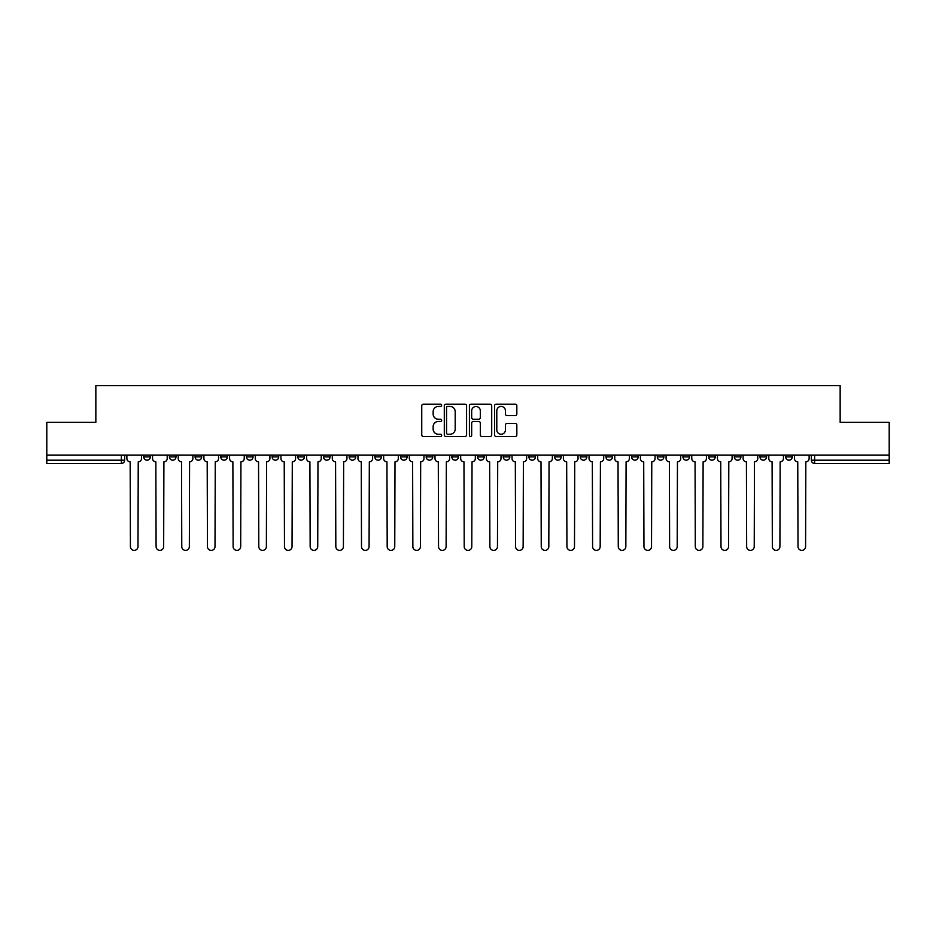 <?xml version="1.0" encoding="UTF-8"?>
<svg xmlns="http://www.w3.org/2000/svg" width="936" height="936" viewBox="0 0 936 936"><rect width="100%" height="100%" fill="white"/><g stroke="black" fill="none" stroke-linecap="round" stroke-linejoin="round"><path stroke-width="1.4" d="M441.663 405.323A1.135 1.135 0 0 0 440.54 404.188L423.365 404.188A1.615 1.615 0 0 0 421.75 405.815L421.75 434.889A1.615 1.615 0 0 0 423.365 436.504L440.54 436.504A1.135 1.135 0 0 0 441.663 435.38A1.135 1.135 0 0 0 440.54 434.245L438.317 434.245A5.171 5.171 0 0 1 433.146 429.074L433.146 426.652A5.171 5.171 0 0 1 438.317 421.481L440.54 421.481A1.135 1.135 0 0 0 441.663 420.346A1.135 1.135 0 0 0 440.54 419.223L438.317 419.223A5.171 5.171 0 0 1 433.146 414.051L433.146 411.629A5.171 5.171 0 0 1 438.317 406.458L440.54 406.458A1.135 1.135 0 0 0 441.663 405.323M785.667 456.885L785.667 455.083L785.667 456.885A3.288 3.288 0 0 0 788.966 460.184A3.288 3.288 0 0 1 785.667 456.885L792.254 456.885A3.288 3.288 0 0 1 788.966 460.184M682.964 456.885L682.964 455.083L682.964 456.885A3.288 3.288 0 0 0 686.252 460.184A3.288 3.288 0 0 1 682.964 456.885L689.551 456.885A3.288 3.288 0 0 1 686.252 460.184M400.514 455.083L400.514 456.885L407.101 456.885A3.288 3.288 0 0 1 403.802 460.184A3.288 3.288 0 0 1 400.514 456.885L400.514 455.083M374.845 455.083L374.845 456.885L381.42 456.885A3.288 3.288 0 0 1 378.132 460.184A3.288 3.288 0 0 1 374.845 456.885L374.845 455.083M246.449 456.885L246.449 455.083L246.449 456.885A3.288 3.288 0 0 0 249.748 460.184A3.288 3.288 0 0 1 246.449 456.885L253.036 456.885A3.288 3.288 0 0 1 249.748 460.184M195.097 455.083L195.097 456.885L201.685 456.885A3.288 3.288 0 0 1 198.397 460.184A3.288 3.288 0 0 1 195.097 456.885L195.097 455.083M169.428 456.885L169.428 455.083L169.428 456.885A3.288 3.288 0 0 0 172.715 460.184A3.288 3.288 0 0 1 169.428 456.885L176.003 456.885A3.288 3.288 0 0 1 172.715 460.184A3.288 3.288 0 0 0 176.003 456.885A3.288 3.288 0 0 1 172.715 460.184M143.746 456.885L143.746 455.083L143.746 456.885A3.288 3.288 0 0 0 147.034 460.184A3.288 3.288 0 0 1 143.746 456.885L150.333 456.885A3.288 3.288 0 0 1 147.034 460.184A3.288 3.288 0 0 0 150.333 456.885A3.288 3.288 0 0 1 147.034 460.184M515.221 415.584A1.615 1.615 0 0 0 516.836 413.969L516.836 405.815A1.615 1.615 0 0 0 515.221 404.188L496.15 404.188A1.615 1.615 0 0 0 494.536 405.815L494.536 434.889A1.615 1.615 0 0 0 496.15 436.504L515.221 436.504A1.615 1.615 0 0 0 516.836 434.889L516.836 425.038A1.615 1.615 0 0 0 515.221 423.423L507.055 423.423A1.615 1.615 0 0 0 505.44 425.038L505.44 429.916A4.317 4.317 0 0 1 501.123 434.245A4.317 4.317 0 0 1 496.794 429.916L496.794 410.775A4.317 4.317 0 0 1 501.123 406.458A4.317 4.317 0 0 1 505.44 410.775L505.44 413.969A1.615 1.615 0 0 0 507.055 415.584L515.221 415.584M46.8 455.083L46.8 422.323L95.846 422.323L95.846 385.62L840.154 385.62L840.154 422.323L889.2 422.323L889.2 455.083L46.8 455.083L46.8 460.184L124.652 460.184L124.652 455.083M466.584 405.815A1.615 1.615 0 0 0 464.97 404.188L445.91 404.188A1.615 1.615 0 0 0 444.296 405.815L444.296 434.889A1.615 1.615 0 0 0 445.91 436.504L464.97 436.504A1.615 1.615 0 0 0 466.584 434.889L466.584 405.815M471.03 404.188L490.09 404.188A1.615 1.615 0 0 1 491.704 405.815L491.704 434.889A1.615 1.615 0 0 1 490.09 436.504L481.935 436.504A1.615 1.615 0 0 1 480.32 434.889L480.32 423.095A1.615 1.615 0 0 0 478.705 421.481L473.288 421.481A1.615 1.615 0 0 0 471.674 423.095L471.674 435.38A1.135 1.135 0 0 1 470.539 436.504A1.135 1.135 0 0 1 469.416 435.38L469.416 405.815A1.615 1.615 0 0 1 471.03 404.188M811.348 455.083L811.348 460.184L889.2 460.184L889.2 463.472L814.636 463.472A3.288 3.288 0 0 1 811.348 460.184L811.348 455.083M889.2 455.083L889.2 460.184M124.652 460.184A3.288 3.288 0 0 1 121.364 463.472A3.288 3.288 0 0 0 124.652 460.184A3.288 3.288 0 0 1 121.364 463.472L46.8 463.472L46.8 460.184M792.254 455.083L792.254 456.885M766.572 455.083L766.572 456.885A3.288 3.288 0 0 1 763.285 460.184A3.288 3.288 0 0 1 759.997 456.885L766.572 456.885A3.288 3.288 0 0 1 763.285 460.184A3.288 3.288 0 0 0 766.572 456.885L766.572 455.083M759.997 455.083L759.997 456.885M740.902 455.083L740.902 456.885A3.288 3.288 0 0 1 737.603 460.184A3.288 3.288 0 0 1 734.315 456.885L740.902 456.885L740.902 455.083M734.315 455.083L734.315 456.885M715.221 455.083L715.221 456.885A3.288 3.288 0 0 1 711.933 460.184A3.288 3.288 0 0 1 708.634 456.885L715.221 456.885M708.634 455.083L708.634 456.885M689.551 455.083L689.551 456.885L689.551 455.083M663.87 455.083L663.87 456.885A3.288 3.288 0 0 1 660.582 460.184A3.288 3.288 0 0 1 657.283 456.885L663.87 456.885A3.288 3.288 0 0 1 660.582 460.184A3.288 3.288 0 0 0 663.87 456.885L663.87 455.083M657.283 455.083L657.283 456.885M638.188 455.083L638.188 456.885A3.288 3.288 0 0 1 634.9 460.184A3.288 3.288 0 0 1 631.613 456.885L638.188 456.885L638.188 455.083M631.613 455.083L631.613 456.885M612.518 455.083L612.518 456.885A3.288 3.288 0 0 1 609.219 460.184A3.288 3.288 0 0 1 605.931 456.885L612.518 456.885M605.931 455.083L605.931 456.885M586.837 455.083L586.837 456.885A3.288 3.288 0 0 1 583.549 460.184A3.288 3.288 0 0 1 580.25 456.885L586.837 456.885L586.837 455.083M580.25 455.083L580.25 456.885M561.155 455.083L561.155 456.885A3.288 3.288 0 0 1 557.868 460.184A3.288 3.288 0 0 1 554.58 456.885L561.155 456.885L561.155 455.083M554.58 455.083L554.58 456.885M535.486 455.083L535.486 456.885A3.288 3.288 0 0 1 532.198 460.184A3.288 3.288 0 0 1 528.899 456.885L535.486 456.885M528.899 455.083L528.899 456.885M509.804 455.083L509.804 456.885A3.288 3.288 0 0 1 506.516 460.184A3.288 3.288 0 0 1 503.229 456.885L509.804 456.885M503.229 455.083L503.229 456.885M484.134 455.083L484.134 456.885A3.288 3.288 0 0 1 480.835 460.184A3.288 3.288 0 0 1 477.547 456.885A3.288 3.288 0 0 0 480.835 460.184M477.547 455.083L477.547 456.885L484.134 456.885M458.453 455.083L458.453 456.885A3.288 3.288 0 0 1 455.165 460.184A3.288 3.288 0 0 1 451.866 456.885L458.453 456.885L458.453 455.083M451.866 455.083L451.866 456.885M432.771 455.083L432.771 456.885A3.288 3.288 0 0 1 429.484 460.184A3.288 3.288 0 0 1 426.196 456.885L432.771 456.885A3.288 3.288 0 0 1 429.484 460.184A3.288 3.288 0 0 0 432.771 456.885L432.771 455.083M426.196 455.083L426.196 456.885M407.101 455.083L407.101 456.885M381.42 455.083L381.42 456.885L381.42 455.083M355.75 455.083L355.75 456.885A3.288 3.288 0 0 1 352.451 460.184A3.288 3.288 0 0 1 349.163 456.885L355.75 456.885L355.75 455.083M349.163 455.083L349.163 456.885M330.069 455.083L330.069 456.885A3.288 3.288 0 0 1 326.781 460.184A3.288 3.288 0 0 1 323.482 456.885L330.069 456.885M323.482 455.083L323.482 456.885M304.387 455.083L304.387 456.885A3.288 3.288 0 0 1 301.1 460.184A3.288 3.288 0 0 1 297.812 456.885L304.387 456.885M297.812 455.083L297.812 456.885M278.717 455.083L278.717 456.885A3.288 3.288 0 0 1 275.418 460.184A3.288 3.288 0 0 1 272.13 456.885L278.717 456.885A3.288 3.288 0 0 1 275.418 460.184A3.288 3.288 0 0 0 278.717 456.885M272.13 455.083L272.13 456.885M253.036 455.083L253.036 456.885M227.366 455.083L227.366 456.885A3.288 3.288 0 0 1 224.067 460.184A3.288 3.288 0 0 1 220.779 456.885L227.366 456.885A3.288 3.288 0 0 1 224.067 460.184A3.288 3.288 0 0 0 227.366 456.885L227.366 455.083M220.779 455.083L220.779 456.885M201.685 455.083L201.685 456.885L201.685 455.083M176.003 455.083L176.003 456.885L176.003 455.083M150.333 455.083L150.333 456.885L150.333 455.083M447.689 406.458A1.135 1.135 0 0 0 446.554 407.581L446.554 433.111A1.135 1.135 0 0 0 447.689 434.245L450.029 434.245A5.171 5.171 0 0 0 455.2 429.074L455.2 411.629A5.171 5.171 0 0 0 450.029 406.458L447.689 406.458M480.32 410.857A4.317 4.317 0 0 0 476.003 406.54A4.317 4.317 0 0 0 471.674 410.857L471.674 417.608A1.615 1.615 0 0 0 473.288 419.223L478.705 419.223A1.615 1.615 0 0 0 480.32 417.608L480.32 410.857M126.875 458.535L126.875 455.083L126.875 458.535A3.288 3.288 0 0 0 130.162 461.822L130.42 546.589A3.791 3.791 0 0 0 134.199 550.38A3.791 3.791 0 0 0 137.99 546.589L138.236 461.822A3.288 3.288 0 0 0 141.523 458.535L141.523 455.083L141.523 458.535M130.162 461.822L130.42 546.589M137.99 546.589L138.236 461.822M152.556 458.535L152.556 455.083L152.556 458.535A3.288 3.288 0 0 0 155.844 461.822L156.09 546.589A3.791 3.791 0 0 0 159.88 550.38A3.791 3.791 0 0 0 163.66 546.589L163.905 461.822A3.288 3.288 0 0 0 167.205 458.535L167.205 455.083L167.205 458.535M178.226 458.535L178.226 455.083L178.226 458.535A3.288 3.288 0 0 0 181.525 461.822L181.771 546.589A3.791 3.791 0 0 0 185.55 550.38A3.791 3.791 0 0 0 189.341 546.589L189.587 461.822A3.288 3.288 0 0 0 192.874 458.535L192.874 455.083L192.874 458.535M155.844 461.822L156.09 546.589M163.66 546.589L163.905 461.822M181.525 461.822L181.771 546.589M189.341 546.589L189.587 461.822M203.908 458.535L203.908 455.083L203.908 458.535A3.288 3.288 0 0 0 207.195 461.822L207.441 546.589A3.791 3.791 0 0 0 211.232 550.38A3.791 3.791 0 0 0 215.011 546.589L215.268 461.822A3.288 3.288 0 0 0 218.556 458.535L218.556 455.083L218.556 458.535M229.589 458.535L229.589 455.083L229.589 458.535A3.288 3.288 0 0 0 232.877 461.822L233.122 546.589A3.791 3.791 0 0 0 236.913 550.38A3.791 3.791 0 0 0 240.692 546.589L240.938 461.822A3.288 3.288 0 0 0 244.237 458.535L244.237 455.083L244.237 458.535M255.259 458.535L255.259 455.083L255.259 458.535A3.288 3.288 0 0 0 258.547 461.822L258.804 546.589A3.791 3.791 0 0 0 262.583 550.38A3.791 3.791 0 0 0 266.374 546.589L266.62 461.822A3.288 3.288 0 0 0 269.907 458.535L269.907 455.083L269.907 458.535M207.195 461.822L207.441 546.589M215.011 546.589L215.268 461.822M232.877 461.822L233.122 546.589M240.692 546.589L240.938 461.822M258.547 461.822L258.804 546.589M266.374 546.589L266.62 461.822M280.94 458.535L280.94 455.083L280.94 458.535A3.288 3.288 0 0 0 284.228 461.822L284.474 546.589A3.791 3.791 0 0 0 288.265 550.38A3.791 3.791 0 0 0 292.044 546.589L292.289 461.822A3.288 3.288 0 0 0 295.589 458.535L295.589 455.083L295.589 458.535M284.228 461.822L284.474 546.589M292.044 546.589L292.289 461.822M306.61 458.535L306.61 455.083L306.61 458.535A3.288 3.288 0 0 0 309.91 461.822L310.155 546.589A3.791 3.791 0 0 0 313.934 550.38A3.791 3.791 0 0 0 317.725 546.589L317.971 461.822A3.288 3.288 0 0 0 321.259 458.535L321.259 455.083L321.259 458.535M309.91 461.822L310.155 546.589M317.725 546.589L317.971 461.822M332.292 458.535L332.292 455.083L332.292 458.535A3.288 3.288 0 0 0 335.579 461.822L335.825 546.589A3.791 3.791 0 0 0 339.616 550.38A3.791 3.791 0 0 0 343.407 546.589L343.652 461.822A3.288 3.288 0 0 0 346.94 458.535L346.94 455.083L346.94 458.535M335.579 461.822L335.825 546.589M343.407 546.589L343.652 461.822M357.973 458.535L357.973 455.083L357.973 458.535A3.288 3.288 0 0 0 361.261 461.822L361.507 546.589A3.791 3.791 0 0 0 365.297 550.38A3.791 3.791 0 0 0 369.076 546.589L369.322 461.822A3.288 3.288 0 0 0 372.622 458.535L372.622 455.083L372.622 458.535M361.261 461.822L361.507 546.589M369.076 546.589L369.322 461.822M383.643 458.535L383.643 455.083L383.643 458.535A3.288 3.288 0 0 0 386.942 461.822L387.188 546.589A3.791 3.791 0 0 0 390.967 550.38A3.791 3.791 0 0 0 394.758 546.589L395.004 461.822A3.288 3.288 0 0 0 398.291 458.535L398.291 455.083L398.291 458.535M386.942 461.822L387.188 546.589M394.758 546.589L395.004 461.822M409.325 458.535L409.325 455.083L409.325 458.535A3.288 3.288 0 0 0 412.612 461.822L412.858 546.589A3.791 3.791 0 0 0 416.649 550.38A3.791 3.791 0 0 0 420.428 546.589L420.673 461.822A3.288 3.288 0 0 0 423.973 458.535L423.973 455.083L423.973 458.535M412.612 461.822L412.858 546.589M420.428 546.589L420.673 461.822M434.994 458.535L434.994 455.083L434.994 458.535A3.288 3.288 0 0 0 438.294 461.822L438.539 546.589A3.791 3.791 0 0 0 442.318 550.38A3.791 3.791 0 0 0 446.109 546.589L446.355 461.822A3.288 3.288 0 0 0 449.643 458.535L449.643 455.083L449.643 458.535M438.294 461.822L438.539 546.589M446.109 546.589L446.355 461.822M460.676 458.535L460.676 455.083L460.676 458.535A3.288 3.288 0 0 0 463.964 461.822L464.209 546.589A3.791 3.791 0 0 0 468 550.38A3.791 3.791 0 0 0 471.791 546.589L472.036 461.822A3.288 3.288 0 0 0 475.324 458.535L475.324 455.083L475.324 458.535M463.964 461.822L464.209 546.589M471.791 546.589L472.036 461.822M486.357 458.535L486.357 455.083L486.357 458.535A3.288 3.288 0 0 0 489.645 461.822L489.891 546.589A3.791 3.791 0 0 0 493.681 550.38A3.791 3.791 0 0 0 497.461 546.589L497.706 461.822A3.288 3.288 0 0 0 501.006 458.535L501.006 455.083L501.006 458.535M489.645 461.822L489.891 546.589M497.461 546.589L497.706 461.822M512.027 458.535L512.027 455.083L512.027 458.535A3.288 3.288 0 0 0 515.327 461.822L515.572 546.589A3.791 3.791 0 0 0 519.351 550.38A3.791 3.791 0 0 0 523.142 546.589L523.388 461.822A3.288 3.288 0 0 0 526.675 458.535L526.675 455.083L526.675 458.535M515.327 461.822L515.572 546.589M523.142 546.589L523.388 461.822M537.709 458.535L537.709 455.083L537.709 458.535A3.288 3.288 0 0 0 540.996 461.822L541.242 546.589A3.791 3.791 0 0 0 545.033 550.38A3.791 3.791 0 0 0 548.812 546.589L549.058 461.822A3.288 3.288 0 0 0 552.357 458.535L552.357 455.083L552.357 458.535M540.996 461.822L541.242 546.589M548.812 546.589L549.058 461.822M563.378 458.535L563.378 455.083L563.378 458.535A3.288 3.288 0 0 0 566.678 461.822L566.923 546.589A3.791 3.791 0 0 0 570.703 550.38A3.791 3.791 0 0 0 574.493 546.589L574.739 461.822A3.288 3.288 0 0 0 578.027 458.535L578.027 455.083L578.027 458.535M566.678 461.822L566.923 546.589M574.493 546.589L574.739 461.822M589.06 458.535L589.06 455.083L589.06 458.535A3.288 3.288 0 0 0 592.348 461.822L592.593 546.589A3.791 3.791 0 0 0 596.384 550.38A3.791 3.791 0 0 0 600.175 546.589L600.421 461.822A3.288 3.288 0 0 0 603.708 458.535L603.708 455.083L603.708 458.535M592.348 461.822L592.593 546.589M600.175 546.589L600.421 461.822M614.741 458.535L614.741 455.083L614.741 458.535A3.288 3.288 0 0 0 618.029 461.822L618.275 546.589A3.791 3.791 0 0 0 622.066 550.38A3.791 3.791 0 0 0 625.845 546.589L626.09 461.822A3.288 3.288 0 0 0 629.39 458.535L629.39 455.083L629.39 458.535M618.029 461.822L618.275 546.589M625.845 546.589L626.09 461.822M640.411 458.535L640.411 455.083L640.411 458.535A3.288 3.288 0 0 0 643.711 461.822L643.956 546.589A3.791 3.791 0 0 0 647.735 550.38A3.791 3.791 0 0 0 651.526 546.589L651.772 461.822A3.288 3.288 0 0 0 655.06 458.535L655.06 455.083L655.06 458.535M643.711 461.822L643.956 546.589M651.526 546.589L651.772 461.822M666.093 458.535L666.093 455.083L666.093 458.535A3.288 3.288 0 0 0 669.38 461.822L669.626 546.589A3.791 3.791 0 0 0 673.417 550.38A3.791 3.791 0 0 0 677.196 546.589L677.453 461.822A3.288 3.288 0 0 0 680.741 458.535L680.741 455.083L680.741 458.535M669.38 461.822L669.626 546.589M677.196 546.589L677.453 461.822M691.762 458.535L691.762 455.083L691.762 458.535A3.288 3.288 0 0 0 695.062 461.822L695.308 546.589A3.791 3.791 0 0 0 699.087 550.38A3.791 3.791 0 0 0 702.877 546.589L703.123 461.822A3.288 3.288 0 0 0 706.411 458.535L706.411 455.083L706.411 458.535M695.062 461.822L695.308 546.589M702.877 546.589L703.123 461.822M717.444 458.535L717.444 455.083L717.444 458.535A3.288 3.288 0 0 0 720.732 461.822L720.989 546.589A3.791 3.791 0 0 0 724.768 550.38A3.791 3.791 0 0 0 728.559 546.589L728.805 461.822A3.288 3.288 0 0 0 732.092 458.535L732.092 455.083L732.092 458.535M720.732 461.822L720.989 546.589M728.559 546.589L728.805 461.822M743.125 458.535L743.125 455.083L743.125 458.535A3.288 3.288 0 0 0 746.413 461.822L746.659 546.589A3.791 3.791 0 0 0 750.45 550.38A3.791 3.791 0 0 0 754.229 546.589L754.475 461.822A3.288 3.288 0 0 0 757.774 458.535L757.774 455.083L757.774 458.535M746.413 461.822L746.659 546.589M754.229 546.589L754.475 461.822M768.795 458.535L768.795 455.083L768.795 458.535A3.288 3.288 0 0 0 772.095 461.822L772.34 546.589A3.791 3.791 0 0 0 776.12 550.38A3.791 3.791 0 0 0 779.91 546.589L780.156 461.822A3.288 3.288 0 0 0 783.444 458.535L783.444 455.083L783.444 458.535M772.095 461.822L772.34 546.589M779.91 546.589L780.156 461.822M794.477 458.535L794.477 455.083L794.477 458.535A3.288 3.288 0 0 0 797.764 461.822L798.01 546.589A3.791 3.791 0 0 0 801.801 550.38A3.791 3.791 0 0 0 805.58 546.589L805.837 461.822A3.288 3.288 0 0 0 809.125 458.535L809.125 455.083L809.125 458.535M797.764 461.822L798.01 546.589M805.58 546.589L805.837 461.822M121.364 455.083L121.364 463.472M814.636 455.083L814.636 463.472"/></g></svg>
